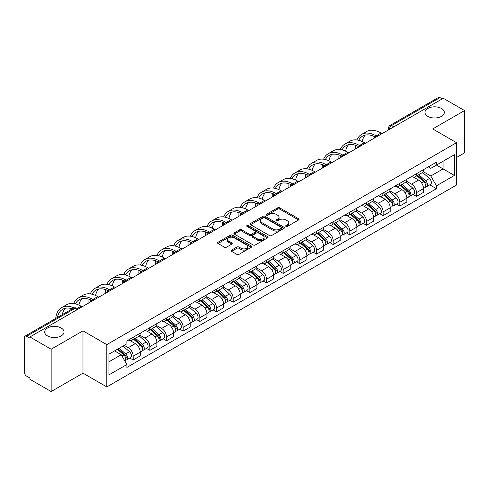 <?xml version="1.0" encoding="UTF-8"?>
<svg xmlns="http://www.w3.org/2000/svg" width="489" height="489" viewBox="0 0 489 489"><rect width="100%" height="100%" fill="white"/><g stroke="black" fill="none" stroke-linecap="round" stroke-linejoin="round"><path stroke-width="0.73" d="M285.973 226.401A1.039 0.599 0 0 0 287.446 226.401L298.583 219.964A1.485 0.856 0 0 0 299.017 219.359A1.485 0.856 0 0 0 298.583 218.754L279.714 207.862A1.485 0.856 0 0 0 277.611 207.862L266.474 214.292A1.039 0.599 0 0 0 266.169 214.714A1.039 0.599 0 0 0 266.474 215.142A1.039 0.599 0 0 0 267.941 215.142L269.384 214.304A4.743 2.738 0 0 1 276.096 214.304L277.666 215.215A4.743 2.738 0 0 1 279.054 217.153A4.743 2.738 0 0 1 277.666 219.09L276.224 219.922A1.039 0.599 0 0 0 275.918 220.343A1.039 0.599 0 0 0 276.224 220.771A1.039 0.599 0 0 0 277.691 220.771L279.133 219.94A4.743 2.738 0 0 1 285.845 219.94L287.416 220.845A4.743 2.738 0 0 1 288.81 222.782A4.743 2.738 0 0 1 287.416 224.72L285.973 225.551A1.039 0.599 0 0 0 285.674 225.973A1.039 0.599 0 0 0 285.973 226.401L285.973 225.551M61.198 328.015A9.67 5.581 0 0 0 50.66 326.805A9.67 5.581 0 0 0 44.688 331.964A9.67 5.581 0 0 0 47.525 335.912A9.67 5.581 0 0 0 58.063 337.123A9.67 5.581 0 0 0 64.028 331.964A9.67 5.581 0 0 0 61.198 328.015M441.475 108.466A9.67 5.581 0 0 0 430.937 107.256A9.67 5.581 0 0 0 424.972 112.409A9.67 5.581 0 0 0 427.802 116.358A9.67 5.581 0 0 0 438.34 117.568A9.67 5.581 0 0 0 444.312 112.409A9.67 5.581 0 0 0 441.475 108.466M231.584 250.111A1.485 0.856 0 0 0 231.15 250.716A1.485 0.856 0 0 0 231.584 251.322L236.878 254.384A1.485 0.856 0 0 0 238.974 254.384L251.352 247.238A1.485 0.856 0 0 0 251.786 246.633A1.485 0.856 0 0 0 251.352 246.028L232.477 235.13A1.485 0.856 0 0 0 230.38 235.13L218.008 242.275A1.485 0.856 0 0 0 217.574 242.88A1.485 0.856 0 0 0 218.008 243.485L224.402 247.177A1.485 0.856 0 0 0 226.499 247.177L231.792 244.121A1.485 0.856 0 0 0 232.226 243.516A1.485 0.856 0 0 0 231.792 242.911L228.62 241.077A3.967 2.292 0 0 1 227.458 239.457A3.967 2.292 0 0 1 229.909 237.342A3.967 2.292 0 0 1 234.231 237.837L246.658 245.013A3.967 2.292 0 0 1 247.819 246.633A3.967 2.292 0 0 1 245.368 248.748A3.967 2.292 0 0 1 241.046 248.253L238.974 247.055A1.485 0.856 0 0 0 236.878 247.055L231.584 250.111L231.584 251.322M106.81 344.604L82.989 330.851L51.156 349.232L29.896 336.958L443.291 98.289L464.55 110.563L432.716 128.937L456.537 142.69L106.81 344.604L106.81 386.915L456.537 185.001L456.537 142.69M269.488 235.557A1.485 0.856 0 0 0 271.584 235.557L283.956 228.412A1.485 0.856 0 0 0 284.39 227.807A1.485 0.856 0 0 0 283.956 227.202L265.087 216.303A1.485 0.856 0 0 0 262.99 216.303L250.612 223.449A1.485 0.856 0 0 0 250.179 224.054A1.485 0.856 0 0 0 250.612 224.659L269.488 235.557M247.416 226.621A1.039 0.599 0 0 1 248.467 226.768L248.467 225.539L267.654 236.615A1.485 0.856 0 0 1 268.088 237.22A1.485 0.856 0 0 1 267.654 237.825L255.282 244.971A1.485 0.856 0 0 1 253.186 244.971L234.31 234.072L239.604 231.04L239.604 229.806L234.31 232.862A1.485 0.856 0 0 0 233.876 233.467A1.485 0.856 0 0 0 234.31 234.072L234.31 232.862M239.604 231.04A1.485 0.856 0 0 1 241.7 231.04L241.7 229.806A1.485 0.856 0 0 0 239.604 229.806M241.7 229.806L249.359 234.225A1.485 0.856 0 0 0 251.456 234.225L254.965 232.196A1.485 0.856 0 0 0 255.399 231.59A1.485 0.856 0 0 0 254.965 230.985L247 226.383A1.039 0.599 0 0 1 246.694 225.961A1.039 0.599 0 0 1 247.336 225.405A1.039 0.599 0 0 1 248.467 225.539M51.156 349.232L51.156 391.542L29.896 379.268L29.896 378.034L26.589 376.12A3.02 1.742 -120 0 1 24.45 372.422L24.45 337.514A3.02 1.742 -120 0 1 25.073 336.132L73.466 308.192A3.02 1.742 60 0 1 74.976 308.345L26.589 336.279A3.02 1.742 -120 0 0 25.073 336.132M456.537 157.495L464.55 152.868L464.55 110.563M51.156 391.542L82.989 373.162L106.81 386.915M29.896 336.958L29.896 338.192L26.589 336.279M393.834 126.84L391.591 125.545A3.02 1.742 60 0 0 390.081 125.398L438.468 97.458A3.02 1.742 60 0 1 439.984 97.611L391.591 125.545A3.02 1.742 120 0 0 389.458 129.249L389.458 129.371M442.227 98.906L439.984 97.611M416.481 173.711A6.95 4.01 60 0 1 415.039 176.835L422.093 172.764A6.95 4.01 -120 0 0 423.529 169.64M406.475 181.199L411.567 184.139A6.95 4.01 60 0 1 416.481 192.648L423.529 188.577A6.95 4.01 -120 0 0 418.615 180.068L413.572 177.152M423.529 188.577L423.529 192.336L416.481 196.407L413.101 194.457M415.039 176.835A6.95 4.01 60 0 1 411.622 176.517M416.481 192.648L416.481 196.407M399.819 183.332A6.95 4.01 60 0 1 398.376 186.456L405.43 182.385A6.95 4.01 -120 0 0 406.866 179.261M396.438 204.078L399.819 206.028L406.866 201.957L406.866 198.198A6.95 4.01 -120 0 0 401.952 189.689L396.909 186.774M398.376 186.456A6.95 4.01 60 0 1 394.959 186.138M389.812 190.82L394.904 193.754A6.95 4.01 60 0 1 399.819 202.269L399.819 206.028M383.15 192.953A6.95 4.01 60 0 1 381.713 196.077L388.761 192.006A6.95 4.01 -120 0 0 390.204 188.882M379.77 213.699L383.15 215.649L390.204 211.578L390.204 207.819A6.95 4.01 -120 0 0 385.289 199.31L380.24 196.395M381.713 196.077A6.95 4.01 60 0 1 378.29 195.759M373.15 200.435L378.241 203.375A6.95 4.01 60 0 1 383.15 211.89L383.15 215.649M366.487 202.574A6.95 4.01 60 0 1 365.051 205.698L372.098 201.627A6.95 4.01 -120 0 0 373.541 198.503M363.107 223.32L366.487 225.27L373.541 221.199L373.541 217.44A6.95 4.01 -120 0 0 368.627 208.931L363.578 206.016M365.051 205.698A6.95 4.01 60 0 1 361.628 205.38M356.481 210.056L361.573 212.996A6.95 4.01 60 0 1 366.487 221.511L366.487 225.27M349.824 212.195A6.95 4.01 60 0 1 348.388 215.319L355.436 211.248A6.95 4.01 -120 0 0 356.872 208.125M346.444 232.941L349.824 234.891L356.872 230.82L356.872 227.061A6.95 4.01 -120 0 0 351.964 218.546L346.915 215.637M348.388 215.319A6.95 4.01 60 0 1 344.965 215.001M339.818 219.677L344.91 222.617A6.95 4.01 60 0 1 349.824 231.132L349.824 234.891M333.162 221.817A6.95 4.01 60 0 1 331.719 224.94L338.773 220.869A6.95 4.01 -120 0 0 340.21 217.746M329.782 242.562L333.162 244.512L340.21 240.441L340.21 236.682A6.95 4.01 -120 0 0 335.295 228.167L330.252 225.258M331.719 224.94A6.95 4.01 60 0 1 328.302 224.622M323.156 229.298L328.247 232.238A6.95 4.01 60 0 1 333.162 240.753L333.162 244.512M316.499 231.438A6.95 4.01 60 0 1 315.057 234.555L322.11 230.49A6.95 4.01 -120 0 0 323.547 227.367M313.119 252.183L316.499 254.133L323.547 250.062L323.547 246.303A6.95 4.01 -120 0 0 318.632 237.788L313.59 234.879M315.057 234.555A6.95 4.01 60 0 1 311.64 234.243M306.493 238.919L311.585 241.859A6.95 4.01 60 0 1 316.499 250.374L316.499 254.133M299.83 241.059A6.95 4.01 60 0 1 298.394 244.176L305.442 240.111A6.95 4.01 -120 0 0 306.884 236.988M296.45 261.804L299.83 263.754L306.884 259.683L306.884 255.924A6.95 4.01 -120 0 0 301.97 247.41L296.921 244.5M298.394 244.176A6.95 4.01 60 0 1 294.971 243.864M289.83 248.54L294.922 251.48A6.95 4.01 60 0 1 299.83 259.995L299.83 263.754M283.168 250.68A6.95 4.01 60 0 1 281.731 253.797L288.779 249.732A6.95 4.01 -120 0 0 290.221 246.609M279.787 271.426L283.168 273.375L290.221 269.305L290.221 265.545A6.95 4.01 -120 0 0 285.307 257.031L280.258 254.121M281.731 253.797A6.95 4.01 60 0 1 278.308 253.485M273.162 258.161L278.253 261.102A6.95 4.01 60 0 1 283.168 269.616L283.168 273.375M266.505 260.301A6.95 4.01 60 0 1 265.069 263.418L272.116 259.347A6.95 4.01 -120 0 0 273.553 256.23M263.125 281.047L266.505 282.997L273.553 278.926L273.553 275.166A6.95 4.01 -120 0 0 268.644 266.652L263.595 263.742M265.069 263.418A6.95 4.01 60 0 1 261.646 263.106M256.499 267.783L261.591 270.723A6.95 4.01 60 0 1 266.505 279.237L266.505 282.997M249.842 269.922A6.95 4.01 60 0 1 248.4 273.039L255.454 268.968A6.95 4.01 -120 0 0 256.89 265.851M246.462 290.668L249.842 292.618L256.89 288.547L256.89 284.787A6.95 4.01 -120 0 0 251.976 276.273L246.933 273.363M248.4 273.039A6.95 4.01 60 0 1 244.983 272.728M239.836 277.404L244.928 280.344A6.95 4.01 60 0 1 249.842 288.858L249.842 292.618M233.18 279.543A6.95 4.01 60 0 1 231.737 282.66L238.791 278.589A6.95 4.01 -120 0 0 240.227 275.472M229.799 300.289L233.18 302.239L240.227 298.168L240.227 294.409A6.95 4.01 -120 0 0 235.313 285.894L230.27 282.984M231.737 282.66A6.95 4.01 60 0 1 228.314 282.349M223.173 287.025L228.265 289.965A6.95 4.01 60 0 1 233.18 298.479L233.18 302.239M216.511 289.164A6.95 4.01 60 0 1 215.074 292.281L222.122 288.21A6.95 4.01 -120 0 0 223.565 285.093M213.131 309.91L216.511 311.86L223.565 307.789L223.565 304.03A6.95 4.01 -120 0 0 218.65 295.515L213.601 292.605M215.074 292.281A6.95 4.01 60 0 1 211.651 291.97M206.505 296.646L211.596 299.586A6.95 4.01 60 0 1 216.511 308.094L216.511 311.86M199.848 298.785A6.95 4.01 60 0 1 198.412 301.902L205.459 297.832A6.95 4.01 -120 0 0 206.896 294.714M196.468 319.531L199.848 321.481L206.902 317.41L206.902 313.651A6.95 4.01 -120 0 0 201.988 305.136L196.939 302.226M198.412 301.902A6.95 4.01 60 0 1 194.989 301.591M189.842 306.267L194.934 309.207A6.95 4.01 60 0 1 199.848 317.716L199.848 321.481M183.186 308.406A6.95 4.01 60 0 1 181.743 311.524L188.797 307.453A6.95 4.01 -120 0 0 190.233 304.335M179.805 329.152L183.186 331.102L190.233 327.031L190.233 323.266A6.95 4.01 -120 0 0 185.319 314.757L180.276 311.841M181.743 311.524A6.95 4.01 60 0 1 178.326 311.212M173.179 315.888L178.271 318.828A6.95 4.01 60 0 1 183.186 327.337L183.186 331.102M166.523 318.027A6.95 4.01 60 0 1 165.08 321.145L172.134 317.074A6.95 4.01 -120 0 0 173.571 313.956M163.143 338.773L166.523 340.723L173.571 336.652L173.571 332.887A6.95 4.01 -120 0 0 168.656 324.378L163.613 321.462M165.08 321.145A6.95 4.01 60 0 1 161.663 320.833M156.517 325.509L161.608 328.449A6.95 4.01 60 0 1 166.523 336.958L166.523 340.723M149.854 327.648A6.95 4.01 60 0 1 148.418 330.766L155.465 326.695A6.95 4.01 -120 0 0 156.908 323.577M146.474 348.394L149.86 350.344L156.908 346.273L156.908 342.508A6.95 4.01 -120 0 0 151.993 333.999L146.945 331.084M148.418 330.766A6.95 4.01 60 0 1 144.995 330.454M139.854 335.13L144.946 338.07A6.95 4.01 60 0 1 149.86 346.579L149.86 350.344M133.191 337.269A6.95 4.01 60 0 1 131.755 340.387L138.803 336.316A6.95 4.01 -120 0 0 140.245 333.198M129.811 358.009L133.191 359.965L140.245 355.894L140.245 352.129A6.95 4.01 -120 0 0 135.331 343.62L130.282 340.705M131.755 340.387A6.95 4.01 60 0 1 128.332 340.075M124.218 345.35L128.277 347.691A6.95 4.01 60 0 1 133.191 356.2L133.191 359.965M428.285 166.896L430.797 168.35L454.403 154.72L443.077 161.254L443.077 168.901L430.797 175.997L423.138 171.578M108.943 361.811L121.229 354.721L126.889 364.525L108.943 374.886L108.943 354.164L126.889 343.804L126.889 340.906L436.457 162.183L436.457 165.08L454.403 175.441L436.457 185.802L430.797 175.997M454.403 154.72L454.403 175.441M126.889 364.525L126.889 367.428L436.457 188.699L436.457 185.802M82.989 330.851L82.989 373.162M121.229 354.721L114.603 350.9M429.764 184.836L436.457 188.699M286.389 226.548L287.416 225.955A4.743 2.738 0 0 0 288.81 224.017L288.81 222.782M279.054 217.153L279.054 218.387A4.743 2.738 0 0 1 277.666 220.325L276.64 220.918M298.565 219.977L279.714 209.096A1.485 0.856 0 0 0 277.611 209.096L266.89 215.288M283.938 228.424L265.087 217.538A1.485 0.856 0 0 0 262.99 217.538L250.637 224.671M281.334 228.229A1.039 0.599 0 0 0 281.64 227.807A1.039 0.599 0 0 0 281.334 227.385L264.769 217.819A1.039 0.599 0 0 0 263.302 217.819L261.78 218.693A4.743 2.738 0 0 0 260.392 220.631A4.743 2.738 0 0 0 261.78 222.568L273.106 229.109A4.743 2.738 0 0 0 279.818 229.109L281.334 228.229L281.334 229.463A1.039 0.599 0 0 0 281.64 229.041L281.64 227.807M260.392 220.631L260.392 221.865A4.743 2.738 0 0 0 261.78 223.803L261.78 222.568M281.334 229.463L279.818 230.343A4.743 2.738 0 0 1 273.106 230.343L261.78 223.803M241.7 231.04L249.359 235.46A1.485 0.856 0 0 0 251.456 235.46L254.965 233.43A1.485 0.856 0 0 0 255.399 232.825L255.399 231.59M248.467 226.768L267.636 237.837M257.3 238.809A3.967 2.292 0 0 0 261.621 239.304A3.967 2.292 0 0 0 264.072 237.189A3.967 2.292 0 0 0 262.911 235.57L258.534 233.045A1.485 0.856 0 0 0 256.432 233.045L252.923 235.068A1.485 0.856 0 0 0 252.489 235.674A1.485 0.856 0 0 0 252.923 236.279L257.3 238.809L257.3 240.044A3.967 2.292 0 0 0 261.621 240.539A3.967 2.292 0 0 0 264.072 238.424L264.072 237.189M252.489 235.674L252.489 236.908A1.485 0.856 0 0 0 252.923 237.513L252.923 236.279M257.3 240.044L252.923 237.513M247.819 246.633L247.819 247.868A3.967 2.292 0 0 1 245.368 249.983A3.967 2.292 0 0 1 241.046 249.488L238.974 248.29A1.485 0.856 0 0 0 236.878 248.29L231.603 251.334M227.458 239.457L227.458 240.692A3.967 2.292 0 0 0 228.62 242.312L228.62 241.077M231.792 242.911L231.792 244.121L228.62 242.312M251.328 247.251L232.477 236.364A1.485 0.856 0 0 0 230.38 236.364L218.027 243.498M416.964 175.722L423.755 181.786A3.778 2.182 60 0 1 424.941 187.623L423.529 188.436M417.141 175.887L420.338 177.727M417.649 175.331L425.204 182.073A1.815 1.045 60 0 1 425.772 184.873A1.815 1.045 60 0 1 425.607 184.94M418.78 174.677L425.571 180.734A3.778 2.182 60 0 1 426.756 186.572A3.778 2.182 60 0 1 425.613 186.694M422.563 172.403L429.415 178.516A3.778 2.182 60 0 1 430.601 184.353L426.756 186.572M382.086 133.625L381.072 133.039A29.157 16.834 -120 0 0 366.493 131.596L361.579 134.432A29.157 16.834 -120 0 0 356.939 139.964M376.279 135.948L376.157 135.875A29.157 16.834 -120 0 0 361.579 134.432M355.656 145.331A29.157 16.834 -120 0 0 355.54 147.782L355.54 148.949M356.933 148.149A27.195 15.697 60 0 1 357.08 145.887M358.7 140.294A27.195 15.697 60 0 1 362.563 136.131A27.195 15.697 60 0 1 374.874 136.792M362.227 141.535A27.195 15.697 60 0 1 365.24 135.105M400.302 185.343L407.086 191.401A3.778 2.182 60 0 1 408.272 197.244L406.866 198.057M400.479 185.502L403.676 187.348M400.986 184.952L408.541 191.694A1.815 1.045 60 0 1 409.11 194.494A1.815 1.045 60 0 1 408.945 194.561M402.117 184.298L408.908 190.355A3.778 2.182 60 0 1 410.088 196.193A3.778 2.182 60 0 1 408.951 196.315M405.901 182.024L412.753 188.137A3.778 2.182 60 0 1 413.938 193.974L410.088 196.193M383.633 194.964L390.424 201.022A3.778 2.182 60 0 1 391.61 206.865L390.204 207.678M383.816 195.123L387.013 196.969M384.317 194.567L391.878 201.315A1.815 1.045 60 0 1 392.447 204.115A1.815 1.045 60 0 1 392.282 204.182M385.448 193.919L392.239 199.977A3.778 2.182 60 0 1 393.425 205.814A3.778 2.182 60 0 1 392.288 205.936M389.238 191.645L396.084 197.758A3.778 2.182 60 0 1 397.27 203.595L393.425 205.814M365.424 143.246L364.409 142.66A29.157 16.834 -120 0 0 349.831 141.217L344.916 144.053A29.157 16.834 -120 0 0 340.277 149.585M359.617 145.569L359.494 145.496A29.157 16.834 -120 0 0 344.916 144.053M338.993 154.952A29.157 16.834 -120 0 0 338.877 157.403L338.877 158.57M340.271 157.77A27.195 15.697 60 0 1 340.417 155.508M342.037 149.915A27.195 15.697 60 0 1 345.894 145.753A27.195 15.697 60 0 1 358.211 146.413M345.564 151.156A27.195 15.697 60 0 1 348.578 144.726M348.755 152.868L347.74 152.281A29.157 16.834 -120 0 0 333.162 150.838L328.247 153.674A29.157 16.834 -120 0 0 323.614 159.206M342.954 155.19L342.826 155.117A29.157 16.834 -120 0 0 328.247 153.674M322.324 164.573A29.157 16.834 -120 0 0 322.214 167.024L322.214 168.192M323.602 167.391A27.195 15.697 60 0 1 323.755 165.129M325.374 159.536A27.195 15.697 60 0 1 329.231 155.374A27.195 15.697 60 0 1 341.542 156.034M328.901 160.777A27.195 15.697 60 0 1 331.915 154.347M366.97 204.585L373.761 210.643A3.778 2.182 60 0 1 374.947 216.486L373.535 217.299M367.153 204.744L370.344 206.59M367.655 204.188L375.21 210.93A1.815 1.045 60 0 1 375.778 213.736A1.815 1.045 60 0 1 375.613 213.803M368.785 203.54L375.576 209.598A3.778 2.182 60 0 1 376.762 215.435A3.778 2.182 60 0 1 375.619 215.557M372.575 201.266L379.421 207.379A3.778 2.182 60 0 1 380.607 213.216L376.762 215.435M350.307 214.206L357.098 220.264A3.778 2.182 60 0 1 358.284 226.107L356.872 226.92M350.485 214.365L353.681 216.211M350.992 213.809L358.547 220.551A1.815 1.045 60 0 1 359.115 223.357A1.815 1.045 60 0 1 358.95 223.424M352.123 213.161L358.914 219.219A3.778 2.182 60 0 1 360.1 225.056A3.778 2.182 60 0 1 358.957 225.178M355.906 210.887L362.759 217A3.778 2.182 60 0 1 363.944 222.837L360.1 225.056M333.645 223.828L340.436 229.885A3.778 2.182 60 0 1 341.622 235.729L340.21 236.542M333.822 223.986L337.019 225.832M334.329 223.43L341.884 230.172A1.815 1.045 60 0 1 342.453 232.978A1.815 1.045 60 0 1 342.288 233.045M335.46 222.782L342.251 228.84A3.778 2.182 60 0 1 343.437 234.677A3.778 2.182 60 0 1 342.294 234.799M339.244 220.508L346.096 226.621A3.778 2.182 60 0 1 347.282 232.458L343.437 234.677M332.092 162.489L331.077 161.902A29.157 16.834 -120 0 0 316.499 160.459L311.585 163.295A29.157 16.834 -120 0 0 306.945 168.827M326.291 164.811L326.163 164.738A29.157 16.834 -120 0 0 311.585 163.295M305.662 174.194A29.157 16.834 -120 0 0 305.546 176.645L305.546 177.813M306.939 177.012A27.195 15.697 60 0 1 307.086 174.75M308.706 169.157A27.195 15.697 60 0 1 312.569 164.995A27.195 15.697 60 0 1 324.879 165.649M312.239 170.398A27.195 15.697 60 0 1 315.246 163.968M315.429 172.11L314.415 171.523A29.157 16.834 -120 0 0 299.836 170.08L294.922 172.917A29.157 16.834 -120 0 0 290.283 178.448M309.629 174.432L309.5 174.359A29.157 16.834 -120 0 0 294.922 172.917M288.999 183.815A29.157 16.834 -120 0 0 288.883 186.266L288.883 187.434M290.277 186.633A27.195 15.697 60 0 1 290.423 184.365M292.043 178.778A27.195 15.697 60 0 1 295.906 174.616A27.195 15.697 60 0 1 308.217 175.27M295.576 180.019A27.195 15.697 60 0 1 298.583 173.589M298.767 181.731L297.752 181.144A29.157 16.834 -120 0 0 283.174 179.701L278.259 182.538A29.157 16.834 -120 0 0 273.62 188.069M292.96 184.053L292.838 183.98A29.157 16.834 -120 0 0 278.259 182.538M272.336 193.436A29.157 16.834 -120 0 0 272.22 195.887L272.22 197.055M273.614 196.254A27.195 15.697 60 0 1 273.761 193.986M275.38 188.399A27.195 15.697 60 0 1 279.237 184.237A27.195 15.697 60 0 1 291.554 184.891M278.907 189.64A27.195 15.697 60 0 1 281.921 183.21M316.976 233.449L323.767 239.506A3.778 2.182 60 0 1 324.953 245.35L323.547 246.163M317.159 233.608L320.356 235.453M317.667 233.051L325.222 239.793A1.815 1.045 60 0 1 325.79 242.599A1.815 1.045 60 0 1 325.625 242.666M318.797 232.403L325.582 238.461A3.778 2.182 60 0 1 326.768 244.298A3.778 2.182 60 0 1 325.631 244.421M322.581 230.13L329.433 236.242A3.778 2.182 60 0 1 330.619 242.079L326.768 244.298M282.098 191.352L281.083 190.765A29.157 16.834 -120 0 0 266.511 189.322L261.597 192.159A29.157 16.834 -120 0 0 256.957 197.69M276.297 193.675L276.175 193.601A29.157 16.834 -120 0 0 261.597 192.159M255.674 203.057A29.157 16.834 -120 0 0 255.558 205.508L255.558 206.676M256.951 205.875A27.195 15.697 60 0 1 257.098 203.607M258.718 198.021A27.195 15.697 60 0 1 262.575 193.858A27.195 15.697 60 0 1 274.885 194.512M262.245 199.261A27.195 15.697 60 0 1 265.258 192.831M300.313 243.07L307.104 249.127A3.778 2.182 60 0 1 308.29 254.971L306.884 255.784M300.497 243.229L303.693 245.075M300.998 242.672L308.553 249.414A1.815 1.045 60 0 1 309.127 252.22A1.815 1.045 60 0 1 308.962 252.287M302.129 242.018L308.92 248.082A3.778 2.182 60 0 1 310.105 253.919A3.778 2.182 60 0 1 308.969 254.042M305.918 239.751L312.764 245.863A3.778 2.182 60 0 1 313.95 251.701L310.105 253.919M265.435 200.973L264.421 200.386A29.157 16.834 -120 0 0 249.842 198.944L244.928 201.78A29.157 16.834 -120 0 0 240.295 207.312M259.635 203.296L259.506 203.222A29.157 16.834 -120 0 0 244.928 201.78M239.005 212.678A29.157 16.834 -120 0 0 238.895 215.129L238.895 216.297M240.282 215.496A27.195 15.697 60 0 1 240.435 213.228M242.049 207.642A27.195 15.697 60 0 1 245.912 203.479A27.195 15.697 60 0 1 258.223 204.133M245.582 208.882A27.195 15.697 60 0 1 248.595 202.452M283.651 252.691L290.442 258.748A3.778 2.182 60 0 1 291.627 264.592L290.215 265.405M283.828 252.85L287.025 254.696M284.335 252.293L291.89 259.036A1.815 1.045 60 0 1 292.459 261.841A1.815 1.045 60 0 1 292.294 261.908M285.466 251.639L292.257 257.703A3.778 2.182 60 0 1 293.443 263.54A3.778 2.182 60 0 1 292.3 263.663M289.256 249.372L296.102 255.478A3.778 2.182 60 0 1 297.288 261.322L293.443 263.54M248.773 210.594L247.758 210.007A29.157 16.834 -120 0 0 233.18 208.565L228.265 211.401A29.157 16.834 -120 0 0 223.626 216.933M242.972 212.917L242.844 212.843A29.157 16.834 -120 0 0 228.265 211.401M222.342 222.299A29.157 16.834 -120 0 0 222.226 224.744L222.226 225.918M223.62 225.117A27.195 15.697 60 0 1 223.766 222.85M225.386 217.263A27.195 15.697 60 0 1 229.249 213.1A27.195 15.697 60 0 1 241.56 213.754M228.919 218.504A27.195 15.697 60 0 1 231.927 212.073M266.988 262.312L273.779 268.369A3.778 2.182 60 0 1 274.965 274.213L273.553 275.026M267.165 262.471L270.362 264.317M267.672 261.915L275.228 268.657A1.815 1.045 60 0 1 275.796 271.462A1.815 1.045 60 0 1 275.631 271.529M268.803 261.26L275.594 267.324A3.778 2.182 60 0 1 276.78 273.162A3.778 2.182 60 0 1 275.637 273.284M272.587 258.993L279.439 265.099A3.778 2.182 60 0 1 280.625 270.943L276.78 273.162M232.11 220.215L231.095 219.628A29.157 16.834 -120 0 0 216.517 218.186L211.603 221.022A29.157 16.834 -120 0 0 206.963 226.554M226.309 222.538L226.181 222.464A29.157 16.834 -120 0 0 211.603 221.022M205.68 231.92A29.157 16.834 -120 0 0 205.563 234.365L205.563 235.539M206.957 234.738A27.195 15.697 60 0 1 207.104 232.471M208.724 226.884A27.195 15.697 60 0 1 212.587 222.721A27.195 15.697 60 0 1 224.897 223.375M212.25 228.125A27.195 15.697 60 0 1 215.264 221.688M250.325 271.933L257.116 277.99A3.778 2.182 60 0 1 258.296 283.834L256.89 284.647M250.502 272.092L253.699 273.938M251.01 271.536L258.565 278.278A1.815 1.045 60 0 1 259.133 281.083A1.815 1.045 60 0 1 258.968 281.151M252.141 270.882L258.932 276.945A3.778 2.182 60 0 1 260.117 282.783A3.778 2.182 60 0 1 258.974 282.905M255.924 268.608L262.776 274.72A3.778 2.182 60 0 1 263.962 280.564L260.117 282.783M215.447 229.836L214.433 229.249A29.157 16.834 -120 0 0 199.854 227.807L194.94 230.643A29.157 16.834 -120 0 0 190.3 236.175M209.64 232.159L209.518 232.086A29.157 16.834 -120 0 0 194.94 230.643M189.017 241.542A29.157 16.834 -120 0 0 188.901 243.987L188.901 245.16M190.294 244.359A27.195 15.697 60 0 1 190.441 242.092M192.061 236.505A27.195 15.697 60 0 1 195.918 232.342A27.195 15.697 60 0 1 208.235 232.996M195.588 237.746A27.195 15.697 60 0 1 198.601 231.309M233.656 281.554L240.447 287.611A3.778 2.182 60 0 1 241.633 293.455L240.227 294.268M233.84 281.713L237.037 283.559M234.341 281.157L241.902 287.899A1.815 1.045 60 0 1 242.471 290.704A1.815 1.045 60 0 1 242.306 290.772M235.472 280.503L242.263 286.566A3.778 2.182 60 0 1 243.449 292.404A3.778 2.182 60 0 1 242.312 292.526M239.262 278.229L246.114 284.341A3.778 2.182 60 0 1 247.293 290.185L243.449 292.404M198.778 239.457L197.764 238.87A29.157 16.834 -120 0 0 183.186 237.428L178.277 240.264A29.157 16.834 -120 0 0 173.638 245.796M192.978 241.78L192.849 241.707A29.157 16.834 -120 0 0 178.277 240.264M172.354 251.163A29.157 16.834 -120 0 0 172.238 253.608L172.238 254.781M173.626 253.974A27.195 15.697 60 0 1 173.778 251.713M175.398 246.126A27.195 15.697 60 0 1 179.255 241.963A27.195 15.697 60 0 1 191.566 242.617M178.925 247.367A27.195 15.697 60 0 1 181.939 240.93M216.994 291.175L223.785 297.233A3.778 2.182 60 0 1 224.971 303.076L223.565 303.889M217.177 291.334L220.374 293.18M217.678 290.778L225.233 297.52A1.815 1.045 60 0 1 225.802 300.325A1.815 1.045 60 0 1 225.637 300.387M218.809 290.124L225.6 296.187A3.778 2.182 60 0 1 226.786 302.025A3.778 2.182 60 0 1 225.649 302.147M222.599 287.85L229.445 293.962A3.778 2.182 60 0 1 230.631 299.806L226.786 302.025M182.116 249.078L181.101 248.491A29.157 16.834 -120 0 0 166.523 247.049L161.608 249.885A29.157 16.834 -120 0 0 156.969 255.417M176.315 251.401L176.187 251.328A29.157 16.834 -120 0 0 161.608 249.885M155.685 260.784A29.157 16.834 -120 0 0 155.569 263.229L155.569 264.402M156.963 263.595A27.195 15.697 60 0 1 157.11 261.334M158.729 255.747A27.195 15.697 60 0 1 162.593 251.584A27.195 15.697 60 0 1 174.903 252.238M162.262 256.988A27.195 15.697 60 0 1 165.276 250.551M200.331 300.796L207.122 306.854A3.778 2.182 60 0 1 208.308 312.691L206.896 313.51M200.508 300.955L203.705 302.801M201.016 300.399L208.571 307.141A1.815 1.045 60 0 1 209.139 309.947A1.815 1.045 60 0 1 208.974 310.008M202.146 299.745L208.937 305.808A3.778 2.182 60 0 1 210.123 311.646A3.778 2.182 60 0 1 208.98 311.768M205.93 297.471L212.782 303.583A3.778 2.182 60 0 1 213.968 309.427L210.123 311.646M165.453 258.699L164.438 258.113A29.157 16.834 -120 0 0 149.86 256.67L144.946 259.506A29.157 16.834 -120 0 0 140.306 265.038M159.652 261.022L159.524 260.949A29.157 16.834 -120 0 0 144.946 259.506M139.023 270.405A29.157 16.834 -120 0 0 138.907 272.85L138.907 274.023M140.3 273.217A27.195 15.697 60 0 1 140.447 270.955M142.067 265.368A27.195 15.697 60 0 1 145.93 261.205A27.195 15.697 60 0 1 158.24 261.859M145.6 266.609A27.195 15.697 60 0 1 148.607 260.172M183.668 310.417L190.459 316.475A3.778 2.182 60 0 1 191.645 322.312L190.233 323.131M183.846 310.576L187.042 312.422M184.353 310.02L191.908 316.762A1.815 1.045 60 0 1 192.477 319.568A1.815 1.045 60 0 1 192.311 319.629M185.484 309.366L192.275 315.429A3.778 2.182 60 0 1 193.461 321.267A3.778 2.182 60 0 1 192.318 321.389M189.267 307.092L196.12 313.204A3.778 2.182 60 0 1 197.305 319.048L193.461 321.267M148.79 268.32L147.776 267.734A29.157 16.834 -120 0 0 133.197 266.291L128.283 269.127A29.157 16.834 -120 0 0 123.644 274.659M142.984 270.643L142.861 270.57A29.157 16.834 -120 0 0 128.283 269.127M122.36 280.026A29.157 16.834 -120 0 0 122.244 282.471L122.244 283.644M123.638 282.838A27.195 15.697 60 0 1 123.784 280.576M125.404 274.989A27.195 15.697 60 0 1 129.267 270.827A27.195 15.697 60 0 1 141.578 271.481M128.931 276.23A27.195 15.697 60 0 1 131.944 269.794M167.006 320.038L173.791 326.096A3.778 2.182 60 0 1 174.976 331.933L173.571 332.752M167.183 320.197L170.38 322.043M167.69 319.641L175.245 326.383A1.815 1.045 60 0 1 175.814 329.189A1.815 1.045 60 0 1 175.649 329.25M168.821 318.987L175.612 325.044A3.778 2.182 60 0 1 176.792 330.888A3.778 2.182 60 0 1 175.655 331.01M172.605 316.713L179.457 322.826A3.778 2.182 60 0 1 180.643 328.669L176.792 330.888M132.128 277.941L131.113 277.355A29.157 16.834 -120 0 0 116.535 275.912L111.62 278.748A29.157 16.834 -120 0 0 106.981 284.28M126.321 280.264L126.199 280.191A29.157 16.834 -120 0 0 111.62 278.748M105.697 289.647A29.157 16.834 -120 0 0 105.581 292.092L105.581 293.266M106.975 292.459A27.195 15.697 60 0 1 107.122 290.197M108.741 284.61A27.195 15.697 60 0 1 112.598 280.448A27.195 15.697 60 0 1 124.915 281.102M112.268 285.851A27.195 15.697 60 0 1 115.282 279.415M150.337 329.659L157.128 335.717A3.778 2.182 60 0 1 158.314 341.554L156.908 342.367M150.52 329.818L153.717 331.664M151.022 329.262L158.583 336.004A1.815 1.045 60 0 1 159.151 338.81A1.815 1.045 60 0 1 158.986 338.871M152.152 328.608L158.943 334.665A3.778 2.182 60 0 1 160.129 340.509A3.778 2.182 60 0 1 158.992 340.631M155.942 326.334L162.788 332.447A3.778 2.182 60 0 1 163.974 338.29L160.129 340.509M115.459 287.563L114.444 286.976A29.157 16.834 -120 0 0 99.866 285.533L94.952 288.369A29.157 16.834 -120 0 0 90.318 293.901M109.658 289.885L109.53 289.812A29.157 16.834 -120 0 0 94.952 288.369M89.029 299.268A29.157 16.834 -120 0 0 88.919 301.713L88.919 302.887M90.306 302.08A27.195 15.697 60 0 1 90.459 299.818M92.079 294.231A27.195 15.697 60 0 1 95.936 290.069A27.195 15.697 60 0 1 108.246 290.723M95.606 295.472A27.195 15.697 60 0 1 98.619 289.036M133.674 339.28L140.465 345.338A3.778 2.182 60 0 1 141.651 351.175L140.239 351.988M133.858 339.439L137.048 341.285M134.359 338.883L141.914 345.625A1.815 1.045 60 0 1 142.482 348.431A1.815 1.045 60 0 1 142.317 348.492M135.49 338.229L142.281 344.287A3.778 2.182 60 0 1 143.466 350.13A3.778 2.182 60 0 1 142.323 350.252M139.279 335.955L146.125 342.068A3.778 2.182 60 0 1 147.311 347.911L143.466 350.13M98.796 297.184L97.782 296.597A29.157 16.834 -120 0 0 83.203 295.148L78.289 297.99A29.157 16.834 -120 0 0 73.65 303.522M92.996 299.506L92.867 299.433A29.157 16.834 -120 0 0 78.289 297.99M75.41 303.852A27.195 15.697 60 0 1 79.273 299.69A27.195 15.697 60 0 1 91.584 300.344M78.943 305.093A27.195 15.697 60 0 1 81.95 298.657M117.427 349.268L123.803 354.959A3.778 2.182 60 0 1 124.988 360.796L124.799 360.906M117.488 349.232L120.386 350.906M118.112 348.877L125.251 355.246A1.815 1.045 60 0 1 125.82 358.052A1.815 1.045 60 0 1 125.655 358.113M119.243 348.223L125.618 353.908A3.778 2.182 60 0 1 126.804 359.751A3.778 2.182 60 0 1 125.661 359.873M123.087 345.998L129.463 351.689A3.778 2.182 60 0 1 130.649 357.532L126.804 359.751M82.134 306.805L81.119 306.218A29.157 16.834 -120 0 0 66.541 304.769L61.626 307.612A29.157 16.834 -120 0 0 55.709 318.443M74.047 307.936A29.157 16.834 -120 0 0 61.626 307.612M57.378 317.483A27.195 15.697 60 0 1 62.61 309.311A27.195 15.697 60 0 1 72.305 308.865M62.292 314.647A27.195 15.697 60 0 1 65.288 308.278M389.562 129.31L389.458 129.249A3.02 1.742 0 0 1 388.572 128.014L388.572 129.885M149.86 346.579L156.908 342.508M166.523 336.958L173.571 332.887M183.186 327.337L190.233 323.266M199.848 317.716L206.902 313.651M216.511 308.094L223.565 304.03M233.18 298.479L240.227 294.409M249.842 288.858L256.89 284.787M266.505 279.237L273.553 275.166M283.168 269.616L290.221 265.545M299.83 259.995L306.884 255.924M316.499 250.374L323.547 246.303M333.162 240.753L340.21 236.682M349.824 231.132L356.872 227.061M366.487 221.511L373.541 217.44M383.15 211.89L390.204 207.819M399.819 202.269L406.866 198.198M133.191 356.2L140.245 352.129M128.277 347.691L135.331 343.62M144.946 338.07L151.993 333.999M161.608 328.449L168.656 324.378M178.271 318.828L185.319 314.757M194.934 309.207L201.988 305.136M211.596 299.586L218.65 295.515M228.265 289.965L235.313 285.894M244.928 280.344L251.976 276.273M261.591 270.723L268.644 266.652M278.253 261.102L285.307 257.031M294.922 251.48L301.97 247.41M311.585 241.859L318.632 237.788M328.247 232.238L335.295 228.167M344.91 222.617L351.964 218.546M361.573 212.996L368.627 208.931M378.241 203.375L385.289 199.31M394.904 193.754L401.952 189.689M411.567 184.139L418.615 180.068M377.734 136.138A3.02 1.742 120 0 0 376.396 136.908M361.065 145.759A3.02 1.742 120 0 0 359.733 146.529M344.403 155.38A3.02 1.742 120 0 0 343.07 156.15M327.74 165.001A3.02 1.742 120 0 0 326.407 165.771M311.077 174.622A3.02 1.742 120 0 0 309.739 175.392M294.409 184.243A3.02 1.742 120 0 0 293.076 185.013M277.746 193.864A3.02 1.742 120 0 0 276.413 194.634M261.083 203.485A3.02 1.742 120 0 0 259.751 204.255M244.421 213.106A3.02 1.742 120 0 0 243.088 213.876M227.758 222.727A3.02 1.742 120 0 0 226.419 223.497M211.089 232.348A3.02 1.742 120 0 0 209.757 233.119M194.426 241.969A3.02 1.742 120 0 0 193.094 242.74M177.764 251.59A3.02 1.742 120 0 0 176.431 252.361M161.101 261.212A3.02 1.742 120 0 0 159.762 261.982M144.438 270.833A3.02 1.742 120 0 0 143.1 271.603M127.77 280.454A3.02 1.742 120 0 0 126.437 281.224M111.107 290.075A3.02 1.742 120 0 0 109.774 290.845M94.444 299.696A3.02 1.742 120 0 0 93.112 300.466M77.219 309.641L74.976 308.345A3.02 1.742 120 0 1 76.486 308.192A3.02 3.02 0 0 0 73.466 308.192M287.416 225.955L287.416 224.72M276.224 220.771L276.224 219.922M277.666 220.325L277.666 219.09M266.474 215.142L266.474 214.292M277.611 209.096L277.611 207.862M279.714 209.096L279.714 207.862M298.583 219.964L298.583 218.754M250.612 224.659L250.612 223.449M262.99 217.538L262.99 216.303M265.087 217.538L265.087 216.303M283.956 228.412L283.956 227.202M273.106 230.343L273.106 229.109M279.818 230.343L279.818 229.109M249.359 235.46L249.359 234.225M251.456 235.46L251.456 234.225M254.965 233.43L254.965 232.196M267.654 237.825L267.654 236.615M236.878 248.29L236.878 247.055M238.974 248.29L238.974 247.055M241.046 249.488L241.046 248.253M218.008 243.485L218.008 242.275M230.38 236.364L230.38 235.13M232.477 236.364L232.477 235.13M251.352 247.238L251.352 246.028M423.755 181.786L421.634 183.008M426.145 184.041L425.467 184.439M429.415 178.516L425.571 180.734M376.157 135.875L381.072 133.039M407.086 191.401L404.971 192.623M409.482 193.662L408.804 194.06M412.753 188.137L408.908 190.355M390.424 201.022L388.309 202.244M392.82 203.283L392.141 203.681M396.084 197.758L392.239 199.977M359.494 145.496L364.409 142.66M342.826 155.117L347.74 152.281M373.761 210.643L371.646 211.865M376.157 212.904L375.473 213.302M379.421 207.379L375.576 209.598M357.098 220.264L354.977 221.486M359.494 222.526L358.81 222.923M362.759 217L358.914 219.219M340.436 229.885L338.315 231.108M342.826 232.147L342.147 232.544M346.096 226.621L342.251 228.84M326.163 164.738L331.077 161.902M309.5 174.359L314.415 171.523M292.838 183.98L297.752 181.144M323.767 239.506L321.652 240.729M326.163 241.768L325.485 242.159M329.433 236.242L325.582 238.461M276.175 193.601L281.083 190.765M307.104 249.127L304.989 250.35M309.5 251.389L308.822 251.78M312.764 245.863L308.92 248.082M259.506 203.222L264.421 200.386M290.442 258.748L288.327 259.971M292.838 261.01L292.153 261.401M296.102 255.478L292.257 257.703M242.844 212.843L247.758 210.007M273.779 268.369L271.658 269.592M276.175 270.631L275.49 271.022M279.439 265.099L275.594 267.324M226.181 222.464L231.095 219.628M257.116 277.99L254.995 279.213M259.506 280.252L258.828 280.643M262.776 274.72L258.932 276.945M209.518 232.086L214.433 229.249M240.447 287.611L238.332 288.834M242.844 289.873L242.165 290.264M246.114 284.341L242.263 286.566M192.849 241.707L197.764 238.87M223.785 297.233L221.67 298.455M226.181 299.494L225.502 299.885M229.445 293.962L225.6 296.187M176.187 251.328L181.101 248.491M207.122 306.854L205.001 308.076M209.518 309.115L208.834 309.506M212.782 303.583L208.937 305.808M159.524 260.949L164.438 258.113M190.459 316.475L188.338 317.697M192.849 318.736L192.171 319.128M196.12 313.204L192.275 315.429M142.861 270.57L147.776 267.734M173.791 326.096L171.676 327.318M176.187 328.357L175.508 328.749M179.457 322.826L175.612 325.044M126.199 280.191L131.113 277.355M157.128 335.717L155.013 336.939M159.524 337.978L158.846 338.37M162.788 332.447L158.943 334.665M109.53 289.812L114.444 286.976M140.465 345.338L138.35 346.56M142.861 347.6L142.177 347.991M146.125 342.068L142.281 344.287M92.867 299.433L97.782 296.597M123.803 354.959L121.975 356.01M126.199 357.221L125.514 357.612M129.463 351.689L125.618 353.908M77.091 308.541L81.119 306.218M377.985 135.991A3.02 3.02 0 0 0 374.109 138.228M361.322 145.612A3.02 3.02 0 0 0 357.447 147.849M344.659 155.233A3.02 3.02 0 0 0 340.784 157.47M327.997 164.854A3.02 3.02 0 0 0 324.121 167.091M311.334 174.475A3.02 3.02 0 0 0 307.453 176.712M294.665 184.096A3.02 3.02 0 0 0 290.79 186.333M278.003 193.717A3.02 3.02 0 0 0 274.127 195.955M261.34 203.338A3.02 3.02 0 0 0 257.465 205.576M244.677 212.959A3.02 3.02 0 0 0 240.802 215.197M228.015 222.581A3.02 3.02 0 0 0 224.133 224.818M211.346 232.202A3.02 3.02 0 0 0 207.47 234.439M194.683 241.823A3.02 3.02 0 0 0 190.808 244.06M178.02 251.444A3.02 3.02 0 0 0 174.145 253.681M161.358 261.065A3.02 3.02 0 0 0 157.476 263.302M144.689 270.686A3.02 3.02 0 0 0 140.814 272.923M128.026 280.307A3.02 3.02 0 0 0 124.151 282.544M111.364 289.928A3.02 3.02 0 0 0 107.488 292.165M94.701 299.549A3.02 3.02 0 0 0 90.826 301.786M78.106 309.127L76.486 308.192M390.081 125.398A3.02 3.02 0 0 0 388.572 128.014"/></g></svg>
